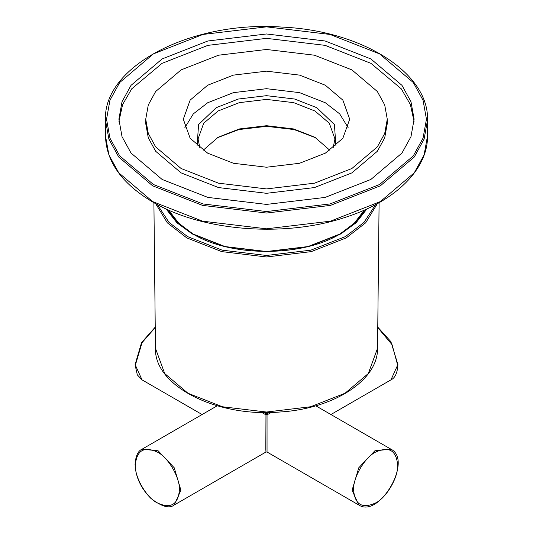 <?xml version="1.0" encoding="UTF-8"?>
<svg xmlns="http://www.w3.org/2000/svg" width="533" height="533" viewBox="0 0 533 533"><rect width="100%" height="100%" fill="white"/><g stroke="black" fill="none" stroke-linecap="round" stroke-linejoin="round"><path stroke-width="0.8" d="M414.061 121.384L410.377 104.528L401.236 88.771L370.875 63.32L325.13 45.365L266.5 38.356L207.87 45.365L162.125 63.32L131.764 88.771L122.623 104.528L118.939 121.384M162.125 179.454L131.031 153.044L122.024 136.661L118.892 119.199L122.024 101.736L131.031 85.347L162.125 58.936L207.87 40.988L266.5 33.972L325.13 40.988L370.875 58.936L401.969 85.347L410.976 101.736L414.108 119.199L410.976 136.661L401.969 153.044L370.875 179.454L325.13 197.41L266.5 204.419L207.87 197.41L162.125 179.454M325.33 85.233L342.852 100.117L349.695 119.199L342.852 138.274L325.33 153.164L299.546 163.278L266.5 167.229L233.454 163.278L207.67 153.164L190.148 138.274L183.305 119.199L190.148 100.117L207.67 85.233L233.454 75.113L266.5 71.162L299.546 75.113L325.33 85.233M325.33 102.762L299.546 92.642L266.5 88.691L233.454 92.642L207.67 102.762L193.319 113.875L184.698 127.96L193.319 113.875L207.67 102.762L233.454 92.642L266.5 88.691L299.546 92.642L325.33 102.762L339.681 113.875L348.302 127.96L339.681 113.875L325.33 102.762M181.1 168.501L218.53 183.185L266.5 188.922L314.47 183.185L351.9 168.501L377.337 146.888L384.706 133.483L387.271 119.199L384.706 104.908L377.337 91.503L351.9 69.89L314.47 55.205L266.5 49.469L218.53 55.205L181.1 69.89L155.663 91.503L148.294 104.908L145.729 119.199L148.294 133.483L155.663 146.888L181.1 168.501M145.729 119.199L145.729 123.576L148.294 137.867L155.663 151.272L181.1 172.885L218.53 187.569L266.5 193.306L314.47 187.569L351.9 172.885L377.337 151.272L384.706 137.867L387.271 123.576L387.271 119.199M197.09 145.682L198.589 124.529L216.211 107.693L238.251 99.045L266.5 95.667L294.749 99.045L316.789 107.693L334.411 124.529L335.91 145.682M333.118 147.974L334.937 138.92L329.307 123.223L314.89 110.977L293.683 102.656L266.5 99.404L239.317 102.656L218.11 110.977L203.693 123.223L198.063 138.92L199.882 147.974M329.88 150.313L314.89 137.274L293.683 128.953L266.5 125.701L239.317 128.953L218.11 137.274L203.12 150.313M315.822 137.82L294.049 129.552L266.5 126.341L238.951 129.552L217.178 137.82M271.37 412.415L267.04 414.841L267.04 452.024L358.756 504.984L352.086 490.24L358.756 467.794L374.859 450.791L390.962 449.199L315.776 405.786M267.04 452.024L265.96 452.024L265.8 449.292L265.96 414.841L267.04 414.841L266.5 413.908L268.932 412.462M264.068 412.462L266.5 413.908L265.96 414.841L261.63 412.415M153.397 184.498L202.973 203.946L266.5 211.548L330.027 203.946L379.603 184.498L413.295 155.876L423.062 138.12L426.453 119.199L423.062 100.271L413.295 82.515L379.603 53.893L330.027 34.445L266.5 26.85L202.973 34.445L153.397 53.893L119.705 82.515L109.938 100.271L106.547 119.199L109.938 138.12L119.705 155.876L153.397 184.498M152.638 201.587L202.547 221.168L266.5 228.817L330.453 221.168L380.362 201.587L414.281 172.772L424.108 154.903L427.526 135.848C428.039 169.547 394.58 202.067 343.898 217.797C283.369 237.725 201.427 231.002 152.858 202.08C121.977 183.765 106.18 161.686 105.474 135.848L108.892 154.903L118.719 172.772L152.638 201.587M152.638 185.81L118.719 156.995L108.892 139.12L105.474 120.072C102.902 66.292 191.507 20.281 282.603 27.116C362.393 30.767 429.178 73.188 427.526 120.072L424.108 139.12L414.281 156.995L380.362 185.81L330.453 205.392L266.5 213.04L202.547 205.392L152.638 185.81M166.929 209.309L177.696 222.907L192.713 233.874L225.053 246.566L266.5 251.516L307.947 246.566L340.287 233.874L355.304 222.907L366.071 209.309M193.452 234.293L178.908 223.454L168.608 210.055M364.392 210.055L354.092 223.454L339.548 234.293M157.368 204.585L169.034 222.441L187.563 236.592L222.161 250.164L266.5 255.467L310.839 250.164L345.437 236.592L363.966 222.441L375.632 204.585M366.944 208.903L356.077 222.767L340.827 233.927L308.247 246.706L266.5 251.703L224.753 246.706L192.173 233.927L176.923 222.767L166.056 208.903M377.357 203.653L365.685 222.807L346.197 237.911L311.265 251.616L266.5 256.973L221.735 251.616L186.803 237.911L167.315 222.807L155.643 203.653M155.463 348.315L164.724 373.56L187.982 393.254L222.394 406.759L266.5 412.029L310.606 406.759L345.018 393.254L368.276 373.56L377.537 348.315C378.23 380.156 333.785 408.798 280.045 411.996C216.818 417.579 154.077 385.985 155.463 348.315L153.904 202.68M217.224 405.793L142.038 449.199L158.141 450.791L174.244 467.794L180.914 490.24L174.244 504.984L265.96 452.024M353.606 490.24C355.005 504.758 362.347 508.995 375.618 502.945C386.512 497.795 398.617 476.828 397.631 464.816C396.232 450.298 388.897 446.061 375.618 452.111C364.725 457.261 352.619 478.228 353.606 490.24M155.236 327.562L142.038 342.672L135.369 365.118L142.038 379.856L137.327 374.899L135.056 364.745L141.551 342.606L155.236 327.129M135.369 464.816C134.383 476.828 146.488 497.795 157.382 502.945C170.653 508.995 177.995 504.758 179.394 490.24C180.381 478.228 168.275 457.261 157.382 452.111C144.103 446.061 136.768 450.298 135.369 464.816M377.764 327.129L390.889 341.653L397.944 364.679C397.378 372.973 395.053 378.037 390.962 379.856L397.631 365.118L392.095 344.731L377.764 327.562M427.526 135.848L427.526 120.072M105.474 135.848L105.474 120.072M168.728 210.115L178.295 222.834L192.899 233.967M364.272 210.115L354.718 222.821L340.147 233.94M340.287 233.874L340.287 233.874C301.991 257.199 231.009 257.199 192.713 233.874M379.096 202.68L377.537 348.315M202.087 414.527L142.038 379.856M390.962 379.856L330.913 414.527M358.756 504.984C379.289 518.769 413.168 460.072 390.962 449.199M142.038 449.199C138.014 450.898 135.688 455.955 135.056 464.383C135.648 477.088 140.959 488.455 150.986 498.482C161.692 506.676 169.441 508.842 174.244 504.984"/></g></svg>
